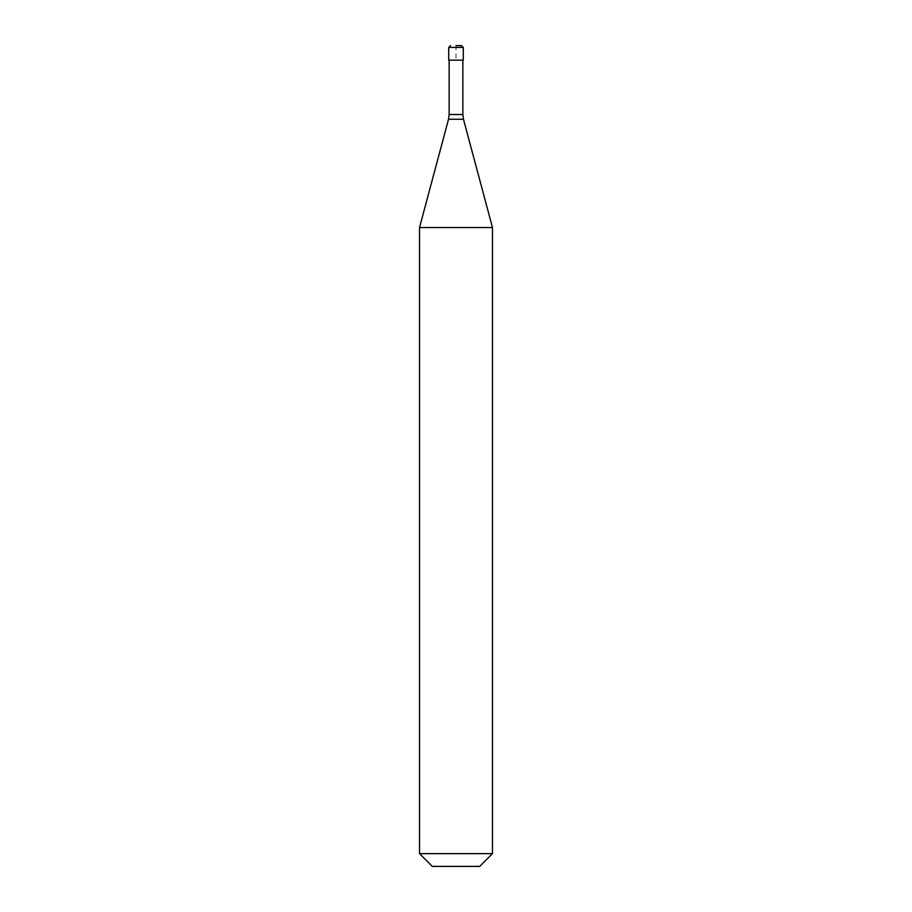 <?xml version="1.0" encoding="UTF-8"?>
<svg xmlns="http://www.w3.org/2000/svg" width="912" height="912" viewBox="0 0 912 912"><rect width="100%" height="100%" fill="white"/><g stroke="black" fill="none" stroke-linecap="round" stroke-linejoin="round"><path stroke-width="0.68" stroke-dasharray="4.56 3.42" d="M456 45.6L456 60.192L449.16 60.192L463.296 60.192M456 60.192L448.704 60.192M419.52 227.533L492.48 227.533M419.52 853.632L492.48 853.632M432.288 866.4L479.712 866.4M448.704 47.424L463.296 47.424M449.16 114.513L462.84 114.513M448.533 119.233L463.467 119.233"/><path stroke-width="1.37" d="M456 45.6L461.472 45.6L456 45.6M463.296 47.424L463.296 60.192L448.704 60.192L448.704 47.424L463.296 47.424L461.472 45.6M492.48 227.533L419.52 227.533L419.52 853.632L492.48 853.632L492.48 227.533L463.467 119.233L448.533 119.233L419.52 227.533M492.48 853.632L479.712 866.4L432.288 866.4L419.52 853.632M462.84 60.192L462.84 114.513L449.16 114.513L448.533 119.233M448.704 47.424L450.528 45.6M462.84 114.513L463.467 119.233M449.16 60.192L449.16 114.513"/></g></svg>
